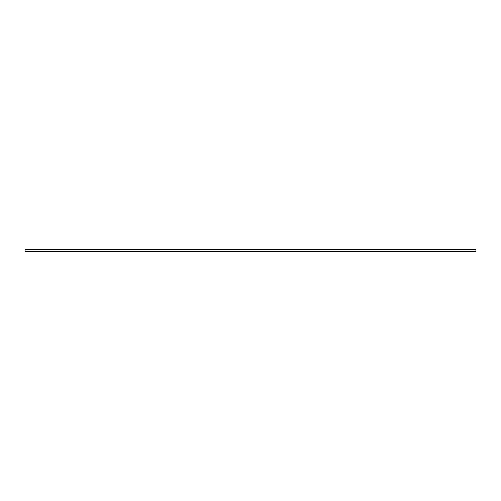 <?xml version="1.0" encoding="UTF-8"?>
<svg xmlns="http://www.w3.org/2000/svg" width="501" height="501" viewBox="0 0 501 501"><rect width="100%" height="100%" fill="white"/><g stroke="black" fill="none" stroke-linecap="round" stroke-linejoin="round"><path stroke-width="0.75" d="M475.95 249.667L475.95 251.333L25.05 251.333L25.05 249.667L475.95 249.667"/></g></svg>
